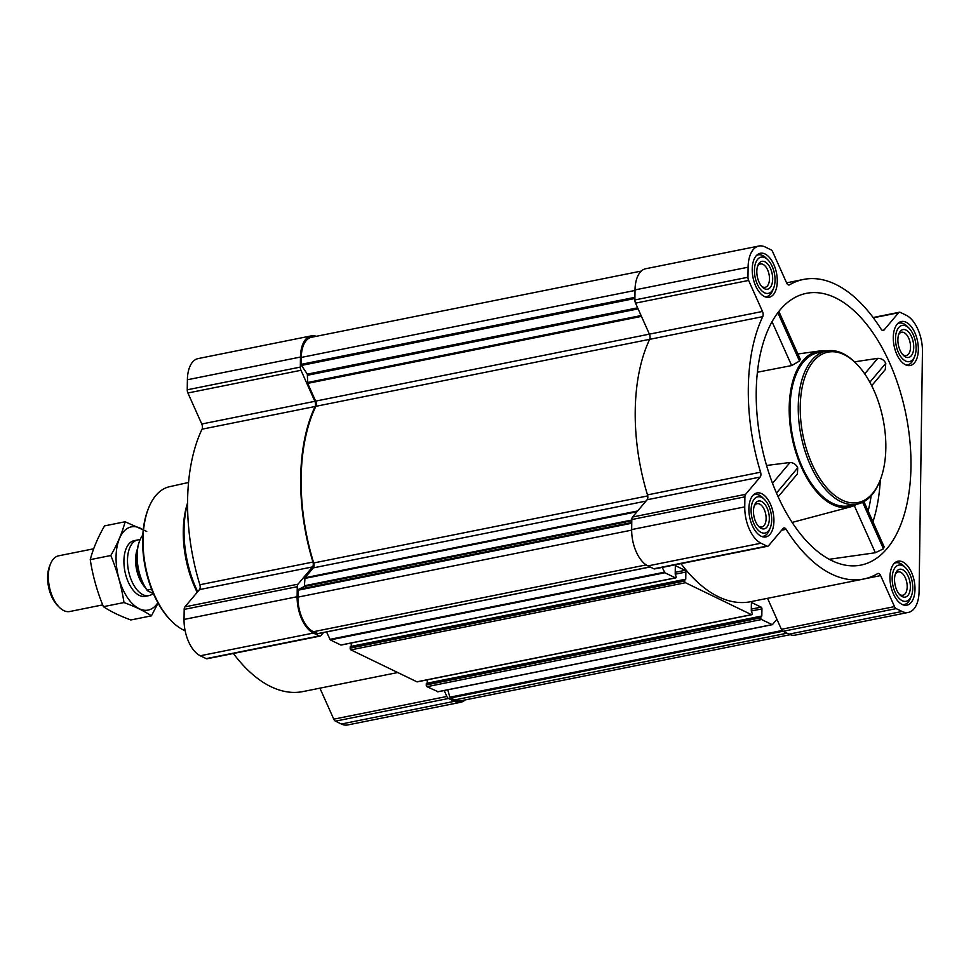 <?xml version="1.0" encoding="UTF-8"?>
<svg xmlns="http://www.w3.org/2000/svg" width="971" height="971" viewBox="0 0 971 971"><rect width="100%" height="100%" fill="white"/><g stroke="black" fill="none" stroke-linecap="round" stroke-linejoin="round"><path stroke-width="1.46" d="M835.436 297.806A138.574 73.845 -101.4 0 1 907.315 421.742A138.574 73.845 -101.4 0 1 879.847 555.764A138.574 73.845 -101.4 0 1 856.847 565.692A138.574 73.845 -101.4 0 1 761.203 443.759A138.574 73.845 -101.4 0 1 802.386 294.359A138.574 73.845 -101.4 0 1 835.436 297.806M829.137 559.296L875.357 552.742L883.452 548.833L884.12 546.782L863.935 501.631M871.703 385.718L885.273 369.611L885.758 363.336C884.132 360.01 881.462 358.348 877.784 358.335L854.504 361.843M778.123 496.812L797.409 473.909L797.713 467.876C796.147 464.478 793.586 462.682 790.042 462.487L766.544 465.473M856.786 504.216A79.513 42.372 -101.4 0 1 850.62 506.862A79.513 42.372 -101.4 0 1 792.057 437.557A79.513 42.372 -101.4 0 1 819.33 351.029A79.513 42.372 -101.4 0 1 826.054 351.089M757.441 372.209L791.656 365.569L799.485 361.066L800.25 359.246L778.888 311.46M902.168 604.46A22.43 11.955 78.6 0 0 906.878 605.188A22.43 11.955 78.6 0 0 914.184 580.84A22.43 11.955 78.6 0 0 898.041 561.189A22.43 11.955 78.6 0 0 890.116 581.301A22.43 11.955 78.6 0 0 902.168 604.46M761.106 536.21A22.43 11.955 78.6 0 0 765.816 536.939A22.43 11.955 78.6 0 0 773.122 512.591A22.43 11.955 78.6 0 0 756.979 492.94A22.43 11.955 78.6 0 0 749.054 513.052A22.43 11.955 78.6 0 0 761.106 536.21M764.444 296.531A22.43 11.955 78.6 0 0 769.166 297.26A22.43 11.955 78.6 0 0 776.472 272.9A22.43 11.955 78.6 0 0 760.329 253.261A22.43 11.955 78.6 0 0 752.404 273.373A22.43 11.955 78.6 0 0 764.444 296.531M905.506 364.78A22.43 11.955 78.6 0 0 910.228 365.509A22.43 11.955 78.6 0 0 917.534 341.161A22.43 11.955 78.6 0 0 901.391 321.51A22.43 11.955 78.6 0 0 893.466 341.622A22.43 11.955 78.6 0 0 905.506 364.78M902.071 611.463L896.16 608.611A4.26 2.27 -101.4 0 1 894.497 606.608L880.624 575.597A4.26 2.27 -101.4 0 0 878.063 573.46A4.26 2.27 -101.4 0 0 877.675 573.606A152.775 81.406 -101.4 0 1 863.668 579.019A152.775 81.406 -101.4 0 1 786.122 529.316A4.26 2.27 -101.4 0 0 783.961 527.933A4.26 2.27 -101.4 0 0 783.16 528.43L768.607 545.702A4.26 2.27 -101.4 0 1 767.806 546.212A4.26 2.27 -101.4 0 1 766.908 546.078L761.009 543.214A29.822 15.888 -101.4 0 1 744.757 506.886L744.903 496.849A4.26 2.27 -101.4 0 1 745.631 494.324L760.184 477.064A4.26 2.27 -101.4 0 0 760.572 472.197A152.775 81.406 -101.4 0 1 762.745 316.643A4.26 2.27 -101.4 0 0 762.49 311.46L748.617 280.437A4.26 2.27 -101.4 0 1 747.961 277.245L748.107 267.207A29.822 15.888 -101.4 0 1 758.873 246.027A29.822 15.888 -101.4 0 1 765.136 246.986L771.047 249.838A4.26 2.27 -101.4 0 1 772.71 251.841L786.583 282.852L803.539 279.43A152.775 81.406 -101.4 0 1 881.085 329.133A4.26 2.27 -101.4 0 0 883.246 330.516A4.26 2.27 -101.4 0 0 884.047 330.006L898.6 312.747A4.26 2.27 -101.4 0 1 899.401 312.237A4.26 2.27 -101.4 0 1 900.299 312.371L906.198 315.235A29.822 15.888 -101.4 0 1 922.45 351.563L919.1 591.242A29.822 15.888 -101.4 0 1 908.334 612.422A29.822 15.888 -101.4 0 1 902.071 611.463L788.974 634.16L783.075 631.308A4.26 2.27 -101.4 0 1 781.412 629.305L767.539 598.306M788.731 285.001L789.532 284.831A152.775 81.406 -101.4 0 1 803.539 279.43M789.532 284.831A4.26 2.27 -101.4 0 1 789.144 284.989A4.26 2.27 -101.4 0 1 786.583 282.852M465.17 699.933A29.822 15.888 -101.4 0 1 460.691 702.276L347.606 724.973A29.822 15.888 -101.4 0 1 341.343 724.014L335.432 721.162A4.26 2.27 -101.4 0 1 333.769 719.159L319.908 688.16M397.746 672.539L302.952 691.57A152.775 81.406 -101.4 0 1 233.368 653.483M323.501 632.558L320.976 635.556A4.26 2.27 -101.4 0 1 320.175 636.066L207.09 658.763A4.26 2.27 -101.4 0 1 206.192 658.629L200.281 655.765A29.822 15.888 -101.4 0 1 184.041 619.437L184.174 609.4A4.26 2.27 -101.4 0 1 184.915 606.875L199.456 589.615L312.541 566.918A4.26 2.27 -101.4 0 0 312.941 562.051A152.775 81.406 -101.4 0 1 315.114 406.497A4.26 2.27 -101.4 0 0 314.859 401.314L300.986 370.291A4.26 2.27 -101.4 0 1 300.33 367.099L300.464 357.061A29.822 15.888 -101.4 0 1 311.242 335.881A29.822 15.888 -101.4 0 1 316.267 336.318M311.242 335.881L198.157 358.578A29.822 15.888 -101.4 0 0 187.379 379.758L187.245 389.796A4.26 2.27 -101.4 0 0 187.901 392.988L201.774 424.011A4.26 2.27 -101.4 0 1 202.029 429.194A152.775 81.406 -101.4 0 0 199.856 584.748A4.26 2.27 -101.4 0 1 199.456 589.615M863.668 579.019L750.583 601.717A152.775 81.406 -101.4 0 1 680.999 563.641M776.946 619.328L772.333 624.681L761.543 619.534A1.42 0.753 -101.4 0 1 760.766 617.799L760.985 616.184L761.822 616.015L761.932 608.878A1.42 0.753 -101.4 0 0 761.155 607.142L752.197 602.809A1.42 0.753 -101.4 0 0 751.906 602.773A1.42 0.753 -101.4 0 0 751.384 603.78L751.287 610.917L752.282 613.696A1.42 0.753 -101.4 0 1 751.772 614.704A1.42 0.753 -101.4 0 1 751.469 614.667L685.465 582.721A1.42 0.753 -101.4 0 1 684.689 580.998L684.907 579.384L685.744 579.202L685.854 572.065A1.42 0.753 -101.4 0 0 685.077 570.341L676.119 566.008A1.42 0.753 -101.4 0 0 675.816 565.959A1.42 0.753 -101.4 0 0 675.306 566.967L675.209 574.104L676.204 576.895A1.42 0.753 -101.4 0 1 675.695 577.903A1.42 0.753 -101.4 0 1 675.391 577.854L664.844 572.744L662.246 567.404M417.481 681.703A1.42 0.753 -101.4 0 1 417.227 681.86A1.42 0.753 -101.4 0 1 416.923 681.812L350.907 649.878A1.42 0.753 -101.4 0 1 350.143 648.143L350.361 646.528L684.81 579.444M685.744 579.202L351.199 646.358L351.247 643.02M341.404 644.902A1.42 0.753 -101.4 0 1 341.149 645.047A1.42 0.753 -101.4 0 1 340.845 645.011L330.298 639.901L326.535 631.951M437.994 691.704L426.985 686.691A1.42 0.753 -101.4 0 1 426.22 684.956L426.439 683.341L760.888 616.245M761.822 616.015L427.276 683.171L427.325 679.834M790.212 634.682L460.412 700.88A28.402 15.135 -101.4 0 1 454.452 699.97L449.852 697.202L447.777 689.823M317.893 633.602L313.39 631.72A28.402 15.135 -101.4 0 1 297.915 597.129L298.34 589.446L304.36 586.484L304.991 577.745L313.317 567.865A4.26 2.27 -101.4 0 0 313.706 562.962A151.925 80.957 -101.4 0 1 315.891 406.315A4.26 2.27 -101.4 0 0 315.648 401.108L307.71 383.363L307.334 374.138L301.471 365.424L301.265 357.437A28.402 15.135 -101.4 0 1 311.521 337.265L641.321 271.067M320.175 636.066A4.26 2.27 -101.4 0 1 319.277 635.932L313.366 633.068A29.822 15.888 -101.4 0 1 297.126 596.74L297.26 586.702A4.26 2.27 -101.4 0 1 298 584.178L312.541 566.918M460.691 702.276A29.822 15.888 -101.4 0 1 454.428 701.317L448.517 698.465A4.26 2.27 -101.4 0 1 446.854 696.462L444.208 690.539M767.806 546.212L654.721 568.909A4.26 2.27 -101.4 0 1 653.823 568.775L647.912 565.911A29.822 15.888 -101.4 0 1 631.672 529.583L631.805 519.546A4.26 2.27 -101.4 0 1 632.546 517.021L647.099 499.762L760.184 477.064M758.873 246.027L645.788 268.724A29.822 15.888 -101.4 0 0 635.022 289.904L634.876 299.942A4.26 2.27 -101.4 0 0 635.532 303.134L649.405 334.158A4.26 2.27 -101.4 0 1 649.66 339.34A152.775 81.406 -101.4 0 0 647.487 494.894A4.26 2.27 -101.4 0 1 647.099 499.762M908.334 612.422L795.237 635.119A29.822 15.888 -101.4 0 1 788.974 634.16M857.223 504.131L848.97 505.794A78.093 41.619 -101.4 0 1 832.572 503.281A78.093 41.619 -101.4 0 1 790.625 422.652A78.093 41.619 -101.4 0 1 818.237 352.655L826.479 351.004A78.093 41.619 78.6 0 0 798.866 421.001A78.093 41.619 78.6 0 0 840.813 501.631A78.093 41.619 78.6 0 0 857.223 504.131A78.093 41.619 78.6 0 0 879.483 481.883L879.981 480.669A76.673 40.855 78.6 0 0 856.531 363.87A76.673 40.855 78.6 0 0 800.857 396.083A76.673 40.855 78.6 0 0 842.015 500.041A76.673 40.855 78.6 0 0 879.981 480.669M877.784 358.335L864.712 373.847M885.758 363.336L869.87 382.21M797.713 467.876L776.472 493.086M790.042 462.487L772.515 483.303M883.452 548.833L862.649 502.298M875.357 552.742L854.262 505.551M799.485 361.066L777.88 312.759M791.656 365.569L772.066 321.777M188.556 482.466L169.476 486.714A74.342 39.617 78.6 0 0 148.709 507.797L148.211 509.022A72.922 38.864 78.6 0 0 170.508 620.105L171.442 621.039A74.342 39.617 78.6 0 0 183.543 630.021A74.342 39.617 78.6 0 0 185.121 630.725M148.709 507.797A74.342 39.617 78.6 0 0 171.442 621.039M187.585 502.917A75.204 40.078 78.6 0 0 197.198 592.298M187.585 503.682A78.093 41.619 78.6 0 0 197.683 591.715M856.531 363.87L855.609 362.936A78.093 41.619 78.6 0 0 826.479 351.004M905.894 364.962A21.301 11.349 78.6 0 0 907.642 364.865A21.301 11.349 78.6 0 0 913.711 358.797L914.706 356.345A18.461 9.831 78.6 0 0 909.062 328.234A18.461 9.831 78.6 0 0 895.65 335.99A18.461 9.831 78.6 0 0 905.567 361.018A18.461 9.831 78.6 0 0 914.706 356.345M909.062 328.234L907.205 326.353A21.301 11.349 78.6 0 0 899.255 323.1A21.301 11.349 78.6 0 0 897.605 323.683M905.615 356.976A14.201 7.562 78.6 0 0 913.59 349.548A14.201 7.562 78.6 0 0 908.601 332.07A14.201 7.562 78.6 0 0 898.964 333.636A14.201 7.562 78.6 0 0 903.309 355.265A14.201 7.562 78.6 0 0 905.615 356.976M902.545 604.642A21.301 11.349 78.6 0 0 904.292 604.545A21.301 11.349 78.6 0 0 910.373 598.476L911.356 596.024A18.461 9.831 78.6 0 0 905.712 567.914A18.461 9.831 78.6 0 0 892.313 575.669A18.461 9.831 78.6 0 0 902.217 600.697A18.461 9.831 78.6 0 0 911.356 596.024M905.712 567.914L903.855 566.032A21.301 11.349 78.6 0 0 895.917 562.779A21.301 11.349 78.6 0 0 894.267 563.362M902.277 596.655A14.201 7.562 78.6 0 0 910.24 589.227A14.201 7.562 78.6 0 0 905.263 571.749A14.201 7.562 78.6 0 0 895.614 573.315A14.201 7.562 78.6 0 0 899.959 594.944A14.201 7.562 78.6 0 0 902.277 596.655M761.482 536.393A21.301 11.349 78.6 0 0 763.23 536.295A21.301 11.349 78.6 0 0 769.311 530.227L770.294 527.775A18.461 9.831 78.6 0 0 764.65 499.664A18.461 9.831 78.6 0 0 751.251 507.42A18.461 9.831 78.6 0 0 761.155 532.448A18.461 9.831 78.6 0 0 770.294 527.775M764.65 499.664L762.793 497.783A21.301 11.349 78.6 0 0 754.855 494.53A21.301 11.349 78.6 0 0 753.205 495.113M761.215 528.406A14.201 7.562 78.6 0 0 769.178 520.978A14.201 7.562 78.6 0 0 764.201 503.5A14.201 7.562 78.6 0 0 754.552 505.066A14.201 7.562 78.6 0 0 758.897 526.695A14.201 7.562 78.6 0 0 761.215 528.406M764.832 296.713A21.301 11.349 78.6 0 0 766.58 296.616A21.301 11.349 78.6 0 0 772.649 290.547L773.644 288.096A18.461 9.831 78.6 0 0 768 259.985A18.461 9.831 78.6 0 0 754.588 267.741A18.461 9.831 78.6 0 0 764.505 292.769A18.461 9.831 78.6 0 0 773.644 288.096M768 259.985L766.143 258.104A21.301 11.349 78.6 0 0 758.193 254.851A21.301 11.349 78.6 0 0 756.543 255.434M764.553 288.727A14.201 7.562 78.6 0 0 772.528 281.299A14.201 7.562 78.6 0 0 767.539 263.821A14.201 7.562 78.6 0 0 757.902 265.386A14.201 7.562 78.6 0 0 762.247 287.015A14.201 7.562 78.6 0 0 764.553 288.727M902.532 354.403A11.895 6.336 78.6 0 0 903.734 355.168A11.895 6.336 78.6 0 0 906.234 355.556A11.895 6.336 78.6 0 0 910.106 342.642A11.895 6.336 78.6 0 0 901.549 332.228A11.895 6.336 78.6 0 0 898.588 334.728M761.47 286.154A11.895 6.336 78.6 0 0 762.672 286.918A11.895 6.336 78.6 0 0 765.172 287.307A11.895 6.336 78.6 0 0 769.044 274.392A11.895 6.336 78.6 0 0 760.487 263.978A11.895 6.336 78.6 0 0 757.526 266.479M758.12 525.833A11.895 6.336 78.6 0 0 759.334 526.598A11.895 6.336 78.6 0 0 761.822 526.986A11.895 6.336 78.6 0 0 765.694 514.072A11.895 6.336 78.6 0 0 757.149 503.658A11.895 6.336 78.6 0 0 754.176 506.158M899.182 594.082A11.895 6.336 78.6 0 0 900.396 594.847A11.895 6.336 78.6 0 0 902.884 595.235A11.895 6.336 78.6 0 0 906.756 582.321A11.895 6.336 78.6 0 0 898.211 571.907A11.895 6.336 78.6 0 0 895.238 574.407M139.678 540.713A34.689 18.485 78.6 0 0 139.545 541.053A34.689 18.485 78.6 0 0 147.422 590.732L153.406 593.633M142.834 534.985A35.502 18.91 78.6 0 0 139.824 540.361A35.502 18.91 78.6 0 0 147.107 590.125L147.422 590.732M147.107 590.125L151.597 589.215M93.677 548.785L58.6 555.825A28.402 15.135 78.6 0 0 50.504 563.92L49.594 566.166A25.78 13.74 78.6 0 0 57.483 605.443L59.182 607.166A28.402 15.135 78.6 0 0 63.807 610.601A28.402 15.135 78.6 0 0 69.778 611.512L102.695 604.897M50.504 563.92A28.402 15.135 78.6 0 0 59.182 607.166M140.055 539.803A28.402 15.135 78.6 0 0 137.748 539.937A28.402 15.135 78.6 0 0 127.711 565.389A28.402 15.135 78.6 0 0 142.968 594.713A28.402 15.135 78.6 0 0 148.927 595.624A28.402 15.135 78.6 0 0 152.18 594.203L153.163 593.512M151.44 615.832L130.867 619.959C119.906 615.978 110.755 611.548 103.412 606.681C97.1 591.388 92.706 575.706 90.254 559.648C93.082 548.773 97.853 537.521 104.54 525.894L125.113 521.755C122.273 532.63 117.515 543.881 110.815 555.509C117.139 570.802 121.521 586.484 123.985 602.554C134.945 606.535 144.096 610.965 151.44 615.832L158.067 603.088M103.412 606.681L123.985 602.554M146.73 531.477L125.113 521.755M90.254 559.648L110.815 555.509M136.001 540.495A28.402 15.135 78.6 0 0 126.084 548.749A28.402 15.135 78.6 0 0 134.763 591.994A28.402 15.135 78.6 0 0 147.107 595.781M143.247 529.96A42.457 22.624 78.6 0 0 117.588 572.951A42.457 22.624 78.6 0 0 157.848 602.7M872.953 521.803A135.552 72.23 78.6 0 0 880.309 479.832M868.135 511.025A129.896 69.22 78.6 0 0 871.181 495.708M761.543 619.534L426.985 686.691M772.091 624.644L437.545 691.789M782.966 631.247L450.386 698.003M787.02 633.213L454.452 699.97M664.844 572.744L330.298 639.901M675.391 577.854L340.845 645.011M751.469 614.667L416.923 681.812M685.465 582.721L350.907 649.878M335.432 721.162L448.517 698.465M341.343 724.014L454.428 701.317M333.769 719.159L446.854 696.462M206.192 658.629L319.277 635.932M200.281 655.765L313.366 633.068M184.041 619.437L297.126 596.74M184.174 609.4L297.26 586.702M184.915 606.875L298 584.178M199.856 584.748L312.941 562.051M202.029 429.194L315.114 406.497M201.774 424.011L314.859 401.314M187.901 392.988L300.986 370.291M187.245 389.796L300.33 367.099M187.379 379.758L300.464 357.061M650.012 566.93L317.444 633.687M646.188 564.916L313.39 631.72M631.672 530.13L297.915 597.129M631.757 523.235L298.012 590.222M631.769 522.519L298.34 589.446M631.793 520.759L304.36 586.484M631.805 520.043L304.7 585.707M637 511.741L304.797 578.425M637.644 510.977L304.991 577.745M645.97 501.097L313.317 567.865M647.73 495.914L313.706 562.962M649.672 339.316L315.891 406.315M762.49 311.46L315.648 401.108M641.455 316.376L307.71 383.363M641.091 315.551L307.528 382.513M638.105 308.887L307.637 375.219M637.631 307.831L307.334 374.138M634.9 298.498L301.471 365.424M634.913 297.344L301.168 364.343M635.01 290.45L301.265 357.437M684.689 580.998L350.143 648.143M684.701 579.784L350.155 646.941M685.854 572.065L675.209 574.201M685.077 570.341L675.233 572.307M664.395 572.21L329.849 639.367M782.116 630.507L449.852 697.202M761.155 607.142L751.311 609.12M761.932 608.878L751.287 611.014M760.779 616.585L426.233 683.742M760.766 617.799L426.22 684.956M783.075 631.308L896.16 608.611M781.412 629.305L894.497 606.608M864.894 578.752L880.624 575.597M781.667 530.215L786.122 529.316M653.823 568.775L766.908 546.078M647.912 565.911L761.009 543.214M631.672 529.583L744.757 506.886M631.805 519.546L744.903 496.849M632.546 517.021L745.631 494.324M647.487 494.894L760.572 472.197M649.66 339.34L762.745 316.643M635.532 303.134L748.617 280.437M634.876 299.942L747.961 277.245M635.022 289.904L748.107 267.207M882.311 330.358L884.047 330.006M873.342 317.808L898.6 312.747M137.457 548.894A25.549 13.606 78.6 0 0 145.201 587.479M137.057 552.402A25.416 13.545 78.6 0 0 143.477 584.384M819.33 351.029L797.895 353.966M850.62 506.862L792.081 522.434M684.907 579.384L350.361 646.528M675.695 577.903L341.149 645.047M650.145 566.991L317.687 633.723M772.333 624.681L437.787 691.825M751.772 614.704L417.227 681.86M760.985 616.184L426.439 683.341M873.123 317.517L899.401 312.237M906.319 365.132L907.642 364.865M897.932 323.367L899.255 323.1M902.969 604.812L904.292 604.545M894.582 563.046L895.917 562.779M761.907 536.562L763.23 536.295M753.52 494.797L754.855 494.53M765.257 296.883L766.58 296.616M756.87 255.118L758.193 254.851M139.545 541.053L139.824 540.361M145.359 596.34L148.927 595.624M134.18 540.653L137.748 539.937"/></g></svg>

